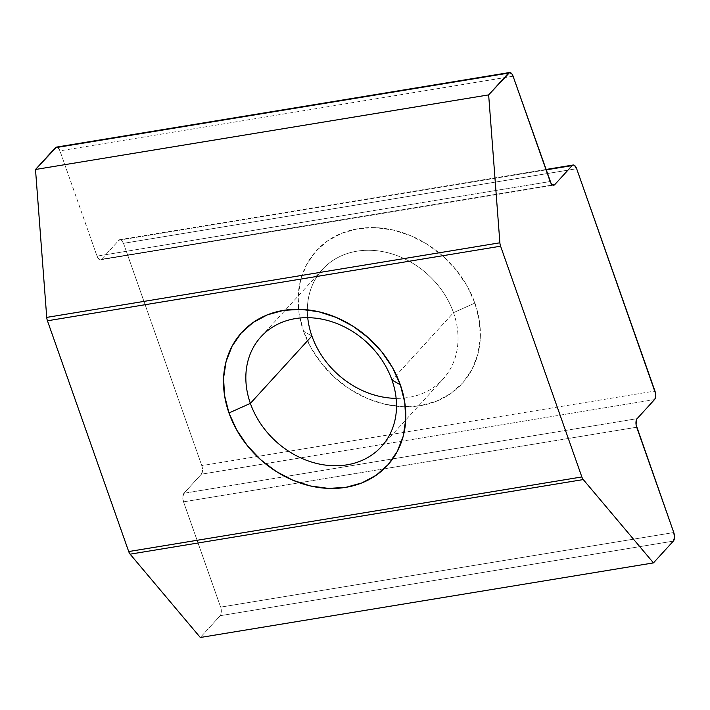<?xml version="1.0" encoding="UTF-8"?>
<svg xmlns="http://www.w3.org/2000/svg" width="710" height="710" viewBox="0 0 710 710"><rect width="100%" height="100%" fill="white"/><g stroke="black" fill="none" stroke-linecap="round" stroke-linejoin="round"><path stroke-width="0.53" stroke-dasharray="3.55 2.66" d="M453.504 312.666A81.499 67.21 42.4 0 1 403.99 398.026A81.499 67.21 42.4 0 1 396.136 398.363A81.499 67.21 -137.6 0 0 442.889 379.264A81.499 67.21 -137.6 0 0 453.504 312.666L391.982 380.063L453.504 312.666A81.499 67.21 -137.6 0 0 393.828 254.491A81.499 67.21 -137.6 0 0 322.509 269.374A81.499 67.21 -137.6 0 0 307.741 317.681A81.499 67.21 42.4 0 1 307.359 309.817A81.499 67.21 42.4 0 1 369.866 250.284A81.499 67.21 42.4 0 1 453.504 312.666L474.901 303.072L453.504 312.666M303.552 331.277A98.61 81.331 -137.6 0 0 420.382 405.658A98.61 81.331 -137.6 0 0 474.901 303.072L479.33 320.601L480.297 338.004L477.768 354.601L471.839 369.768L462.734 382.903L450.797 393.517L436.499 401.203L420.382 405.658L403.076 406.706L385.228 404.318L367.531 398.576L350.678 389.71L335.298 378.057L321.994 364.061L311.273 348.264L303.552 331.277L299.123 313.74L298.147 296.345L300.676 279.74L306.613 264.582L315.719 251.438L327.656 240.823L341.954 233.146L358.062 228.691L375.377 227.635L393.225 230.031L410.912 235.764L427.775 244.63L443.146 256.283L456.45 270.279L467.171 286.077L474.901 303.072A98.61 81.331 -137.6 0 0 358.062 228.691A98.61 81.331 -137.6 0 0 303.552 331.277L311.894 335.981L303.552 331.277M183.97 493.264L637.118 418.66L183.97 493.264L201.365 474.2L183.97 493.264A6.523 3.088 80.7 0 0 183.544 501.837L220.624 607.13L673.772 532.535L220.624 607.13L183.544 501.837L182.816 496.902L183.97 493.264M654.514 399.597L201.365 474.2L202.519 470.561L201.791 465.627L654.939 391.024L201.791 465.627L123.504 243.326L201.791 465.627A6.523 3.088 80.7 0 1 201.365 474.2L654.514 399.597M636.692 427.234L183.544 501.837L636.692 427.234M673.346 541.109L220.198 615.703L200.309 637.491L220.198 615.703L221.351 612.064L220.624 607.13A6.523 3.088 80.7 0 1 220.198 615.703L673.346 541.109M97.013 256.132L550.161 181.529L97.013 256.132L59.933 150.831L97.013 256.132A6.523 3.088 80.7 0 0 100.563 259.842A6.523 3.088 80.7 0 0 101.565 259.257L118.96 240.193L546.061 169.885L118.96 240.193L101.565 259.257L100.456 259.851L99.196 259.469L97.013 256.132M513.082 76.227L59.933 150.831L57.75 147.494L56.401 147.121A6.523 3.088 80.7 0 1 59.933 150.831L513.082 76.227M552.575 185.008L101.565 259.257L552.575 185.008M576.653 168.723L123.504 243.326L121.321 239.98L120.07 239.598L118.96 240.193A6.523 3.088 80.7 0 1 119.963 239.607A6.523 3.088 80.7 0 1 123.504 243.326L576.653 168.723M381.368 446.67L442.889 379.264M260.978 336.78L322.509 269.374M100.563 259.842L553.711 185.239M545.919 169.486L119.963 239.607"/><path stroke-width="1.06" d="M396.136 398.363A81.499 67.21 42.4 0 1 311.894 335.981A81.499 67.21 -137.6 0 0 396.136 398.363M391.982 380.063A81.499 67.21 42.4 0 1 381.368 446.67A81.499 67.21 42.4 0 1 310.048 461.553A81.499 67.21 42.4 0 1 250.373 403.378L311.894 335.981L250.373 403.378A81.499 67.21 -137.6 0 0 346.924 464.846A81.499 67.21 -137.6 0 0 391.982 380.063L400.325 384.767A98.61 81.331 42.4 0 1 345.805 487.353A98.61 81.331 42.4 0 1 228.975 412.971L250.373 403.378L228.975 412.971L236.696 429.967L247.417 445.765L260.721 459.752L276.101 471.413L292.955 480.279L310.652 486.013L328.499 488.4L345.805 487.353L361.923 482.898L376.22 475.221L388.157 464.606L397.263 451.462L403.191 436.304L405.721 419.699L404.753 402.304L400.325 384.767L392.594 367.78L381.873 351.983L368.57 337.987L353.198 326.334L336.336 317.468L318.648 311.726L300.8 309.338L283.485 310.385L267.377 314.841L253.079 322.517L241.143 333.141L232.037 346.276L226.099 361.443L223.57 378.039L224.546 395.443L228.975 412.971A98.61 81.331 42.4 0 1 283.485 310.385A98.61 81.331 42.4 0 1 400.325 384.767L391.982 380.063A81.499 67.21 -137.6 0 0 295.422 318.595A81.499 67.21 -137.6 0 0 250.373 403.378A81.499 67.21 42.4 0 1 260.978 336.78A81.499 67.21 42.4 0 1 332.298 321.887A81.499 67.21 42.4 0 1 391.982 380.063M56.498 147.103L35.5 169.486L46.736 317.397A6.523 3.088 80.7 0 0 47.446 320.787L128.705 551.555A6.523 3.088 80.7 0 0 130.116 554.173L200.309 637.491L130.116 554.173L583.265 479.57L653.457 562.897L200.309 637.491L653.457 562.897L673.346 541.109A6.523 3.088 -99.3 0 0 673.772 532.535L636.692 427.234A6.523 3.088 -99.3 0 1 637.118 418.66L654.514 399.597L655.312 398.106L655.543 393.473L576.653 168.723L574.47 165.386L573.218 164.995L572.109 165.599L554.714 184.662L552.575 185.008L554.714 184.662L553.605 185.257L551.137 183.562L513.082 76.227L512.105 74.195L509.647 72.509L488.649 94.891L499.884 242.793L46.736 317.397L35.5 169.486L488.649 94.891L35.5 169.486L55.389 147.707L508.537 73.103L488.649 94.891L499.884 242.793A6.523 3.088 80.7 0 0 500.594 246.192L581.854 476.951L128.705 551.555L47.446 320.787L500.594 246.192L581.854 476.951A6.523 3.088 80.7 0 0 583.265 479.57L653.457 562.897L673.346 541.109L674.5 537.47L673.772 532.535L636.089 424.784L636.32 420.151L637.118 418.66L654.514 399.597A6.523 3.088 -99.3 0 0 654.939 391.024L576.653 168.723A6.523 3.088 -99.3 0 0 573.112 165.013L545.919 169.486M573.112 165.013A6.523 3.088 -99.3 0 0 572.109 165.599L546.061 169.885L572.109 165.599L554.714 184.662A6.523 3.088 -99.3 0 1 553.711 185.239A6.523 3.088 -99.3 0 1 550.161 181.529L513.082 76.227A6.523 3.088 -99.3 0 0 509.54 72.518L56.392 147.121A6.523 3.088 80.7 0 0 55.389 147.707L508.537 73.103A6.523 3.088 -99.3 0 1 509.54 72.518M307.741 317.681A81.499 67.21 -137.6 0 0 311.894 335.981A81.499 67.21 42.4 0 1 307.741 317.681M499.884 242.793L46.736 317.397A6.523 3.088 80.7 0 0 47.446 320.787L500.594 246.192A6.523 3.088 -99.3 0 1 499.884 242.793M581.854 476.951L128.705 551.555A6.523 3.088 80.7 0 0 130.116 554.173L583.265 479.57A6.523 3.088 -99.3 0 1 581.854 476.951"/></g></svg>
